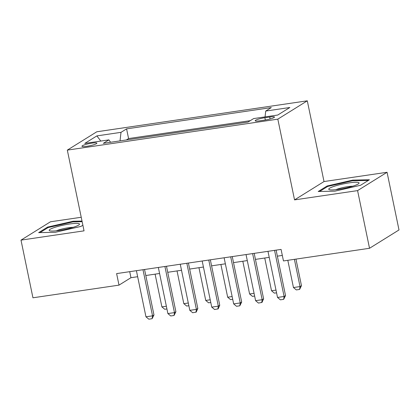 <?xml version="1.0" encoding="UTF-8"?>
<svg xmlns="http://www.w3.org/2000/svg" width="420" height="420" viewBox="0 0 420 420"><rect width="100%" height="100%" fill="white"/><g stroke="black" fill="none" stroke-linecap="round" stroke-linejoin="round"><path stroke-width="0.63" d="M86.856 146.291A7.618 1.113 -11.7 0 0 96.868 143.162A7.618 1.113 -11.7 0 0 91.954 143.12A7.618 1.113 -11.7 0 0 81.942 146.255A7.618 1.113 -11.7 0 0 86.856 146.291M81.228 217.266L50.474 221.786L21 240.125L32.944 297.791L119.007 285.133L130.956 277.699L137.655 276.712M307.298 100.816L96.794 131.78L67.321 150.113L277.825 119.149L307.298 100.816L324.014 181.55L294.546 199.883L357.583 190.612L387.056 172.279L324.014 181.55M387.056 172.279L399 229.945L369.526 248.283L357.583 190.612M369.526 248.283L283.463 260.941L281.075 249.407L116.618 273.599L119.007 285.133M269.703 117.012L264.878 117.721A7.382 1.082 -11.7 0 0 255.181 120.755A7.382 1.082 -11.7 0 0 259.943 120.797L264.763 120.083A7.382 1.082 -11.7 0 0 274.465 117.054A7.382 1.082 -11.7 0 0 269.703 117.012L270.113 118.981M110.581 142.275L108.895 139.876L103.32 143.341L248.042 122.052L253.617 118.587L277.736 115.038L289.842 107.504L265.724 111.053L271.299 107.583L126.578 128.872L121.002 132.342L120.031 140.884M108.895 139.876L84.777 143.419L96.883 135.891L121.002 132.342M250.278 120.661L128.583 138.563L126.347 139.954M21 240.125L84.042 230.848L67.321 150.113M294.546 199.883L277.825 119.149M145.803 275.515L159.584 273.488M167.732 272.291L181.508 270.265M189.656 269.062L203.438 267.036M211.585 265.839L225.367 263.812M233.515 262.615L247.291 260.589M255.439 259.387L269.22 257.36M277.368 256.163L282.324 255.434M129.707 271.672L130.956 277.699M265.057 116.902L265.724 111.053M128.583 138.563L126.578 128.872M96.883 135.891L100.795 141.062M352.69 180.117L327.096 185.992L318.218 191.51L334.94 191.158L360.538 185.288L369.411 179.765L352.69 180.117L352.821 180.742M82.01 221.056L73.117 221.24L47.518 227.115L38.645 232.638L55.367 232.286L80.966 226.412L82.877 225.22M327.248 186.727L327.096 185.992M47.675 227.85L47.518 227.115M73.248 221.865L73.117 221.24M274.549 250.367L284.099 296.478L285.532 295.591L283.673 299.35L280.381 299.833L277.52 297.449L267.971 251.333M276.119 250.136L285.532 295.591M277.52 297.449L284.099 296.478L283.673 299.35M287.81 260.3L293.454 287.537L300.032 286.571L294.389 259.334M301.466 285.679L299.602 289.438L300.032 286.571L301.466 285.679L295.958 259.103M299.602 289.438L296.315 289.921L293.454 287.537M338.735 189.32A15.477 2.263 -11.7 0 0 358.68 183.635A15.477 2.263 -11.7 0 0 349.088 182.879A15.477 2.263 -11.7 0 0 333.512 186.522A15.477 2.263 -11.7 0 0 329.375 189.703A15.477 2.263 -11.7 0 0 338.735 189.32M352.716 186.197A10.595 1.549 -11.7 0 0 348.022 186.627A10.595 1.549 -11.7 0 0 335.869 189.688M319.604 191.483L327.71 186.438L352.511 180.747L368.366 180.416M74.093 227.021A15.477 2.263 -11.7 0 0 79.107 224.758A15.477 2.263 -11.7 0 0 72.266 223.65A15.477 2.263 -11.7 0 0 54.584 227.43A15.477 2.263 -11.7 0 0 49.802 230.827A15.477 2.263 -11.7 0 0 74.093 227.021M73.143 227.325A10.595 1.549 -11.7 0 0 58.223 230.097A10.595 1.549 -11.7 0 0 56.296 230.811M40.031 232.607L48.137 227.566L72.938 221.876L82.142 221.681M252.62 253.591L262.169 299.707L263.608 298.814L261.986 302.426L258.458 303.062L255.591 300.673L246.041 254.562M254.195 253.36L263.608 298.814M255.591 300.673L262.169 299.707L261.744 302.573M230.696 256.82L240.245 302.93L241.678 302.038L239.82 305.802L236.528 306.285L233.667 303.901L224.117 257.786M232.265 256.589L241.678 302.038M233.667 303.901L240.245 302.93L239.82 305.802M208.766 260.043L218.316 306.159L219.749 305.267L218.132 308.879L214.604 309.508L211.738 307.125L202.188 261.009M210.336 259.812L219.749 305.267M211.738 307.125L218.316 306.159L217.891 309.026M186.842 263.272L196.392 309.382L197.825 308.49L196.203 312.102L192.675 312.737L189.814 310.349L180.264 264.238M188.412 263.041L197.825 308.49M189.814 310.349L196.392 309.382L195.962 312.249M276.565 292.829L274.386 293.149L271.525 290.761L275.998 290.105M264.742 258.022L271.525 290.761M254.636 296.053L252.462 296.373L249.596 293.99L254.074 293.328M242.818 261.245L249.596 293.99M232.712 299.281L230.533 299.602L227.672 297.213L232.145 296.557M220.889 264.469L227.672 297.213M210.782 302.505L208.603 302.825L205.742 300.442L210.221 299.78M198.959 267.697L205.742 300.442M164.913 266.495L174.463 312.606L175.896 311.714L174.037 315.478L170.746 315.961L167.885 313.577L158.335 267.461M166.483 266.264L175.896 311.714M167.885 313.577L174.463 312.606L174.037 315.478M188.853 305.729L186.679 306.049L183.813 303.665L188.291 303.009M177.035 270.921L183.813 303.665M142.984 269.719L152.534 315.835L153.967 314.942L152.108 318.701L148.822 319.184L145.955 316.801L136.405 270.69M144.553 269.488L153.967 314.942M145.955 316.801L152.534 315.835L152.108 318.701M166.929 308.957L164.75 309.278L161.889 306.889L166.362 306.233M155.106 274.144L161.889 306.889M265.351 119.994L264.878 117.721"/></g></svg>
